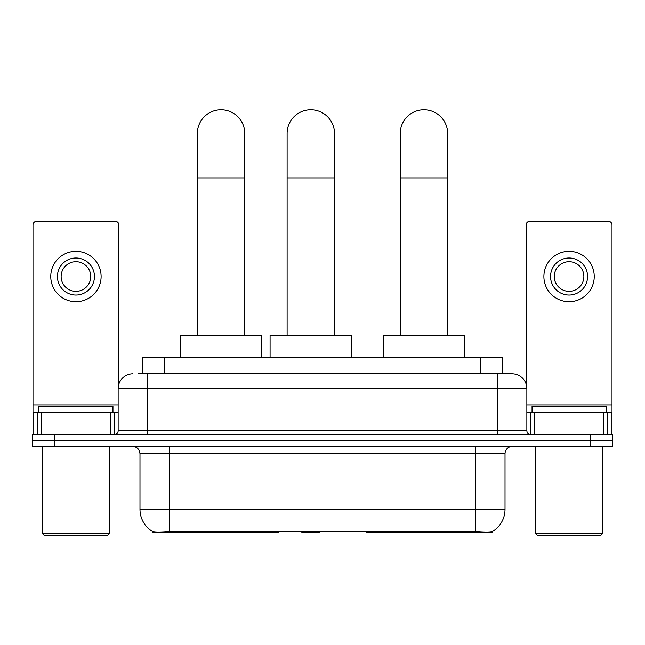 <?xml version="1.0" encoding="UTF-8"?>
<svg xmlns="http://www.w3.org/2000/svg" width="645" height="645" viewBox="0 0 645 645"><rect width="100%" height="100%" fill="white"/><g stroke="black" fill="none" stroke-linecap="round" stroke-linejoin="round"><path stroke-width="0.97" d="M278.656 531.536L278.656 532.262L152.938 532.262L152.938 531.738M142.214 373.81L142.214 357.524L502.786 357.524L502.786 373.81M492.062 531.738L492.062 532.262L366.344 532.262L366.344 531.536M139.981 509.308L169.603 509.308L169.603 453.782L139.981 453.782L139.981 509.308A25.913 25.913 0 0 0 152.792 531.665C154.711 532.415 160.315 532.415 169.603 531.665L475.397 531.665C484.677 532.415 490.281 532.415 492.208 531.665A25.913 25.913 0 0 0 505.019 509.308L505.019 453.782A7.401 7.401 0 0 1 512.42 446.372M54.462 434.528L612.75 434.528L612.75 440.454L32.25 440.454L32.25 446.372L54.462 446.372L54.462 440.454L32.25 440.454L32.25 434.528L54.462 434.528L54.462 440.454L612.75 440.454L612.75 446.372L54.462 446.372M138.473 373.81L506.865 373.81M138.135 373.81L147.761 373.81L147.761 388.621L118.14 388.621L118.14 430.828A3.701 3.701 0 0 1 114.439 434.528M132.951 373.81A14.811 14.811 0 0 0 118.14 388.621M512.049 373.81A14.811 14.811 0 0 1 526.86 388.621L497.239 388.621L497.239 373.81L511.824 373.81M526.86 388.621L526.86 430.828C527.078 433.077 528.311 434.311 530.561 434.528M612.75 434.528L612.75 440.454M110.553 434.528L110.553 412.316L41.32 412.316L41.32 434.528M118.882 384.001L118.882 224.984A3.701 3.701 0 0 0 115.181 221.283L36.692 221.283A3.701 3.701 0 0 0 32.992 224.984L32.992 412.316L41.32 412.316M110.553 412.316L118.14 412.316M32.992 434.528L32.992 412.316M75.933 258.008A18.512 18.512 0 0 0 57.421 276.52A18.512 18.512 0 0 0 75.933 295.031A18.512 18.512 0 0 0 94.444 276.52A18.512 18.512 0 0 0 75.933 258.008M75.933 261.709A14.811 14.811 0 0 0 61.13 276.52A14.811 14.811 0 0 0 75.933 291.33A14.811 14.811 0 0 0 90.743 276.52A14.811 14.811 0 0 0 75.933 261.709M75.933 301.691A25.171 25.171 0 0 0 101.112 276.52A25.171 25.171 0 0 0 75.933 251.34A25.171 25.171 0 0 0 50.762 276.52A25.171 25.171 0 0 0 75.933 301.691M107.771 535.229L44.094 535.229L42.618 533.746L109.255 533.746L107.771 535.229M42.618 446.372L42.618 533.746M109.255 446.372L109.255 533.746M112.956 412.316L112.956 406.39L38.918 406.39L38.918 412.316M197.37 335.311L197.37 133.467A23.696 23.696 0 0 1 221.058 109.771A23.696 23.696 0 0 1 244.753 133.467A23.696 23.696 0 0 0 221.058 109.771M244.753 335.311L244.753 133.467M261.781 357.524L261.781 335.311L180.334 335.311L180.334 357.524M400.247 335.311L400.247 133.467A23.696 23.696 0 0 1 423.942 109.771A23.696 23.696 0 0 1 447.63 133.467A23.696 23.696 0 0 0 423.942 109.771M447.63 335.311L447.63 133.467M464.666 357.524L464.666 335.311L383.219 335.311L383.219 357.524M287.106 335.311L287.106 133.467A23.696 23.696 0 0 1 310.801 109.771A23.696 23.696 0 0 1 334.497 133.467A23.696 23.696 0 0 0 310.801 109.771M334.497 335.311L334.497 133.467M320.412 531.536L319.686 532.262L301.916 532.262L301.191 531.536M351.525 357.524L351.525 335.311L270.078 335.311L270.078 357.524M603.68 434.528L603.68 412.316L534.447 412.316L534.447 434.528M612.008 434.528L612.008 412.316L612.008 434.528M603.68 412.316L612.008 412.316L612.008 224.984A3.701 3.701 0 0 0 608.308 221.283L529.819 221.283A3.701 3.701 0 0 0 526.118 224.984L526.118 384.001M526.86 412.316L534.447 412.316M569.067 258.008A18.512 18.512 0 0 0 550.556 276.52A18.512 18.512 0 0 0 569.067 295.031A18.512 18.512 0 0 0 587.579 276.52A18.512 18.512 0 0 0 569.067 258.008M569.067 261.709A14.811 14.811 0 0 0 554.257 276.52A14.811 14.811 0 0 0 569.067 291.33A14.811 14.811 0 0 0 583.87 276.52A14.811 14.811 0 0 0 569.067 261.709M569.067 301.691A25.171 25.171 0 0 0 594.238 276.52A25.171 25.171 0 0 0 569.067 251.34A25.171 25.171 0 0 0 543.888 276.52A25.171 25.171 0 0 0 569.067 301.691M600.906 535.229L537.229 535.229L535.745 533.746L602.382 533.746L600.906 535.229M535.745 446.372L535.745 533.746M602.382 446.372L602.382 533.746M606.082 412.316L606.082 406.39L532.044 406.39L532.044 412.316M401.779 531.536L401.779 532.262M472.067 532.262L472.067 531.536M243.221 531.536L243.221 532.262M172.933 532.262L172.933 531.536M164.427 373.81L164.427 357.524M480.573 373.81L480.573 357.524M250.179 531.536L250.179 532.262M394.821 531.536L394.821 532.262M366.795 531.536L366.795 532.262M278.205 531.536L278.205 532.262M475.397 446.372L475.397 453.782L169.603 453.782L169.603 446.372M505.019 453.782L475.397 453.782L475.397 509.308L505.019 509.308M475.397 531.665L475.397 509.308L169.603 509.308L169.603 531.665M590.538 446.372L590.538 434.528M147.761 434.528L147.761 430.828L526.86 430.828M118.14 430.828L147.761 430.828L147.761 388.621L497.239 388.621L497.239 434.528M118.14 404.907L32.992 404.907M114.197 412.316L114.197 434.528M33.048 412.316L33.048 434.528M37.676 434.528L37.676 412.316M197.37 177.891L244.753 177.891M400.247 177.891L447.63 177.891M287.106 177.891L334.497 177.891M612.008 404.907L526.86 404.907M611.952 434.528L611.952 412.316M607.324 412.316L607.324 434.528M530.803 434.528L530.803 412.316M139.981 453.782C139.546 449.283 137.079 446.816 132.58 446.372"/></g></svg>
